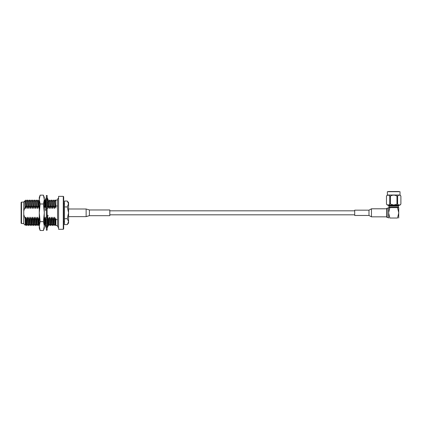 <?xml version="1.0" encoding="UTF-8"?>
<svg xmlns="http://www.w3.org/2000/svg" width="422" height="422" viewBox="0 0 422 422"><rect width="100%" height="100%" fill="white"/><g stroke="black" fill="none" stroke-linecap="round" stroke-linejoin="round"><path stroke-width="0.63" d="M396.965 204.079L396.965 196.066C394.77 194.837 392.581 194.837 390.397 196.066L390.397 204.079L393.684 205.018L397.608 204.079C398.7 205.308 399.792 205.308 400.889 204.079L400.889 196.066C399.798 194.837 398.706 194.837 397.608 196.066L397.608 204.079M400.889 196.066L400.9 204.079L400.009 205.139L387.354 205.139L386.462 204.079C387.565 205.308 388.662 205.308 389.759 204.079L389.759 196.066C388.667 194.837 387.57 194.837 386.473 196.066L386.473 204.079L386.462 196.066L387.354 195.006L400.009 195.006L400.9 196.066M396.965 196.066L397.608 196.066M389.759 196.066L390.397 196.066M390.397 204.079L389.759 204.079M388.683 207.619L388.994 207.186L398.368 207.186L398.679 207.619L397.524 207.619L398.785 212.82L397.524 218.021L389.844 218.021L388.578 212.82L389.844 207.619C388.287 207.619 388.287 207.619 389.844 207.619L388.578 207.719L388.636 218.021M388.994 207.186L388.994 206.126L398.368 206.126L398.938 205.139M388.994 206.126L388.43 205.619L398.938 205.619M398.99 191.509L388.377 191.509M393.684 191.509L400.009 191.709L387.354 191.709L393.684 191.509M397.524 207.619C399.075 207.619 399.075 207.619 397.524 207.619L389.844 207.619M397.524 218.021C399.075 218.021 399.075 218.021 397.524 218.021C399.075 218.021 399.075 218.021 397.524 218.021M389.844 218.021C388.287 218.021 388.287 218.021 389.844 218.021C388.287 218.021 388.287 218.021 389.844 218.021M398.727 218.021L398.727 207.619M387.153 217.515L386.742 217.103L386.742 208.531L387.153 208.125L387.153 217.515L388.578 217.515M371.46 216.839L371.46 208.8L368.992 210.167L354.707 210.167L354.707 215.473L368.992 215.473L371.46 216.839L386.742 216.839M40.137 230.491L39.278 228.128L39.278 197.512L40.137 195.143L39.278 199.564L40.137 203.984L39.278 212.82L40.137 221.655L39.278 226.076L40.137 230.491L43.434 230.491L44.294 226.076L44.294 228.128L43.434 230.491M39.452 197.623L39.504 197.354M39.51 197.332L40.137 195.143L43.434 195.143L44.294 199.564L43.434 203.984L40.137 203.984M44.12 197.623L44.067 197.354M44.062 197.332L43.434 195.143L44.294 197.512L44.294 212.82L43.434 221.655L40.137 221.655M43.434 203.984L44.294 212.82L44.294 226.076L43.434 221.655M39.278 225.575L39.278 200.065M44.294 211.295L44.294 200.065M44.294 220.695L44.294 225.575M46.336 230.164L46.336 195.47L47.153 195.47L47.153 230.164L46.336 230.164M47.153 223.549L48.155 222.621L47.486 222.347L47.153 222.695M46.336 223.312L45.333 224.151L46.336 226.857M47.486 222.347L47.153 222.373M47.153 214.872L48.155 215.616L47.153 217.367M46.336 216.734L45.333 218.095L46.336 220.226M46.336 208.273L45.333 210.024L46.336 210.768M47.153 208.906L48.155 207.545L47.153 205.408M46.336 202.091L45.333 203.019L46.003 203.293L46.336 202.945M46.003 203.293L46.336 203.014M47.153 202.328L48.155 201.484L47.153 198.783M46.336 197.512L45.333 199.759L46.003 199.759L46.336 199.105M46.003 199.759L46.336 199.759L46.003 199.759M47.517 199.759L48.155 199.759L47.153 197.512M46.336 200.065L45.439 201.167L45.977 199.759M47.517 225.881L48.039 224.472M47.153 228.128L48.155 225.881L47.153 225.881L47.486 225.881L47.153 226.535M45.977 225.881L45.333 225.881L46.336 228.128M39.378 217.251L38.576 219.646L37.679 217.251L36.872 219.646L35.975 217.251L35.174 219.646L34.277 217.251L33.475 219.646L32.573 217.251L31.771 219.646L30.875 217.251L29.862 219.646L28.96 217.251L28.158 219.646L27.261 217.251L26.459 219.646L26.517 221.84L26.718 225.564L27.588 224.462M26.67 219.646L26.939 225.575M28.158 219.646L28.422 225.564L29.292 224.462M28.369 219.646L28.643 225.575M29.862 219.646L30.12 225.564L30.991 224.462M30.073 219.646L30.342 225.575M31.56 219.646L31.824 225.564L32.689 224.462M31.771 219.646L32.046 225.575M33.259 219.646L33.523 225.564L34.393 224.462M33.475 219.646L33.744 225.575M34.963 219.646L35.221 225.564L36.092 224.462M35.174 219.646L35.448 225.575M36.661 219.646L36.925 225.564L37.795 224.462M36.872 219.646L37.147 225.575M38.365 219.646L38.624 225.564L39.494 224.462M38.576 219.646L38.845 225.575M45.629 218.728L45.165 219.646L45.428 225.564L45.782 225.359M45.376 219.646L45.513 224.003M45.55 224.736L45.65 225.575M47.227 224.282L47.348 225.575L47.997 224.462M57.561 219.646L55.852 219.646L55.852 218.649L55.372 219.646L54.686 217.251L53.884 219.646L52.982 217.251L52.18 219.646L51.284 217.251L50.265 219.646L49.369 217.251L48.567 219.646L48.625 221.84L48.831 225.564L49.701 224.462M48.778 219.646L49.052 225.575M50.265 219.646L50.529 225.564L51.4 224.462M50.482 219.646L50.751 225.575M51.969 219.646L52.233 225.564L53.098 224.462M52.18 219.646L52.455 225.575M53.668 219.646L53.932 225.564L54.802 224.462M53.884 219.646L54.153 225.575M54.153 201.167L54.259 208.389L54.143 201.178L54.781 200.07L55.277 205.994L55.852 207.962L55.852 205.994L57.561 205.994M55.583 219.646L55.852 225.575L55.852 219.646M55.372 219.646C55.53 226.646 55.693 227.379 55.852 221.84M54.686 217.251L54.992 224.462L55.641 225.575L55.852 225.316M55.852 207.962L55.852 200.065L57.561 200.065L57.561 199.042L57.561 226.598L58.584 227.622M54.791 200.065L55.277 205.994M52.455 201.167L52.56 208.389L52.444 201.178L53.088 200.065L53.573 205.994L54.259 208.389M53.088 200.065L53.573 205.994M50.751 201.167L50.856 208.389L50.74 201.178L51.389 200.065L51.874 205.994L52.56 208.389M51.389 200.065L51.874 205.994M49.052 201.167L49.158 208.389L49.042 201.178L49.691 200.065L50.171 205.994L50.856 208.389M49.691 200.065L50.171 205.994M47.77 200.439L48.208 200.07L48.472 205.994L49.158 208.389M47.987 200.065L48.113 201.363M48.119 201.516L48.472 205.994M44.315 200.529L44.806 200.07L45.07 205.994L45.755 208.389L46.336 206.796M44.584 200.065L45.07 205.994M37.147 201.167L37.252 208.389L37.136 201.178L37.785 200.065L38.27 205.994L38.956 208.389L39.257 207.946M37.785 200.065L38.27 205.994M35.448 201.167L35.553 208.389L35.437 201.178L36.081 200.065L36.566 205.994L37.252 208.389M36.081 200.065L36.566 205.994M33.744 201.167L33.85 208.389L33.734 201.178L34.382 200.065L34.868 205.994L35.553 208.389M34.382 200.065L34.868 205.994M32.046 201.167L32.151 208.389L32.035 201.178L32.684 200.065L33.164 205.994L33.85 208.389M32.684 200.065L33.164 205.994M30.342 201.167L30.453 208.389L30.331 201.178L30.98 200.065L31.465 205.994L32.151 208.389M30.98 200.065L31.465 205.994M28.643 201.167L28.749 208.389L28.633 201.178L29.282 200.065L29.767 205.994L30.453 208.389M29.282 200.065L29.767 205.994M26.939 201.167L27.05 208.389L26.934 201.178L27.578 200.065L28.063 205.994L28.749 208.389M27.578 200.065L28.063 205.994M25.241 201.167L25.346 208.389L25.23 201.178L25.879 200.065L26.364 205.994L27.05 208.389M25.879 200.065L26.364 205.994M25.014 207.139L24.835 200.825L23.753 201.901L23.753 211.058L25.014 207.139L25.346 208.389M25.89 224.462L25.367 225.353L23.753 223.739L23.753 211.058M25.542 219.556C25.425 227.405 25.309 227.173 25.188 218.86L23.753 214.582M26.459 219.646L25.557 217.251L26.09 224.472M25.557 217.251L25.188 218.86M27.261 217.251L27.794 224.472M28.96 217.251L29.493 224.472M30.664 217.251L31.191 224.472M32.362 217.251L32.895 224.472M34.061 217.251L34.593 224.472M35.764 217.251L36.297 224.472M37.463 217.251L37.996 224.472M39.167 217.251L39.257 220.627M44.294 218.364L44.801 224.472M46.03 219.577L46.172 223.449M48.567 219.646L47.67 217.251L47.828 222.484M47.844 222.937L48.203 224.472M47.67 217.251L47.079 219.646M49.369 217.251L49.901 224.472M51.067 217.251L51.6 224.472M52.771 217.251L53.304 224.472M54.47 217.251L55.002 224.472M39.473 200.07L38.634 201.167L38.956 208.389M45.439 201.167L45.581 202.771M45.597 203.13L45.755 208.389M47.253 202.243L47.391 205.915M55.852 201.162L55.852 204.58M25.774 217.251L26.08 224.462L26.718 225.564M27.472 217.251L27.783 224.462L28.422 225.564M29.171 217.251L29.482 224.462L30.12 225.564M30.875 217.251L31.186 224.462L31.824 225.564M32.573 217.251L32.884 224.462L33.523 225.564M34.277 217.251L34.583 224.462L35.221 225.564M35.975 217.251L36.287 224.462L36.925 225.564M37.679 217.251L37.985 224.462L38.624 225.564M45.165 219.646L44.479 217.251L44.584 221.059L44.79 224.462L45.428 225.564M46.256 220.057L46.336 222.457M47.881 217.251L48.045 222.573M48.05 222.721L48.192 224.462L48.831 225.564M49.58 217.251L49.891 224.462L50.529 225.564M51.284 217.251L51.589 224.462L52.233 225.564M52.982 217.251L53.293 224.462L53.932 225.564M38.845 201.167L39.167 208.389M45.65 201.167L45.782 202.518M45.813 203.214L45.972 208.389M47.459 202.075L47.617 206.395M25.563 208.389L26.148 205.994M27.261 208.389L27.852 205.994M28.96 208.389L29.551 205.994M30.664 208.389L31.254 205.994M32.362 208.389L32.953 205.994M34.066 208.389L34.651 205.994M35.764 208.389L36.355 205.994M37.468 208.389L38.054 205.994M44.268 208.389L44.859 205.994M47.955 207.118L48.261 205.994M49.369 208.389L49.96 205.994M51.073 208.389L51.663 205.994M52.771 208.389L53.362 205.994M54.475 208.389L55.06 205.994M23.753 202.106L21.506 202.106L21.506 223.533L23.753 223.533M21.506 223.533L21.1 223.127L21.1 202.513L21.506 202.106M63.685 196.757L63.685 228.882L63.274 229.288L63.274 196.346L63.685 196.757M63.274 196.346L58.584 196.346L58.584 229.288L63.274 229.288M67.256 218.712L68.58 221.655L67.256 224.604L64.503 224.604L64.503 218.712L67.256 218.712L68.58 212.82L68.58 223.022L67.256 224.604M67.256 201.036L68.58 203.984L68.58 202.613L67.256 201.036L64.503 201.036L64.503 218.712M64.503 206.928L67.256 206.928L68.564 203.652M67.256 206.928L68.58 212.82L68.58 203.984M89.401 209.961L86.135 209.001L86.135 216.581L89.401 215.626L89.401 209.961L109.81 209.961L109.81 215.679L89.401 215.679L86.135 216.634L68.58 216.634M368.992 210.167L368.992 215.473M354.707 210.821L109.81 210.821M354.707 214.819L109.81 214.819M398.368 207.186L398.368 206.126M388.43 205.619L388.43 205.139M400.009 195.006L400.009 191.709M387.354 195.006L387.354 191.709M387.153 208.125L388.578 208.125M371.46 208.8L386.742 208.8M48.103 222.668C47.67 222.842 47.354 223.644 47.153 225.09M45.386 202.971C45.824 202.797 46.14 201.99 46.336 200.55M58.584 198.018L57.561 199.042M64.503 203.889L63.685 203.889M64.503 221.75L63.685 221.75M57.561 225.575L55.852 225.575M44.315 224.952L44.59 224.472M25.04 201.178L24.835 200.825M26.739 201.178L26.101 200.07M28.438 201.178L27.799 200.07M30.141 201.178L29.503 200.07M31.84 201.178L31.202 200.07M33.544 201.178L32.905 200.07M35.242 201.178L34.604 200.07M36.946 201.178L36.303 200.07M38.645 201.178L38.006 200.07M45.449 201.178L44.806 200.07M48.846 201.178L48.208 200.07M50.55 201.178L49.912 200.07M52.249 201.178L51.611 200.07M53.953 201.178L53.314 200.07M55.651 201.178L55.013 200.07M86.135 209.001L68.58 209.001"/></g></svg>
